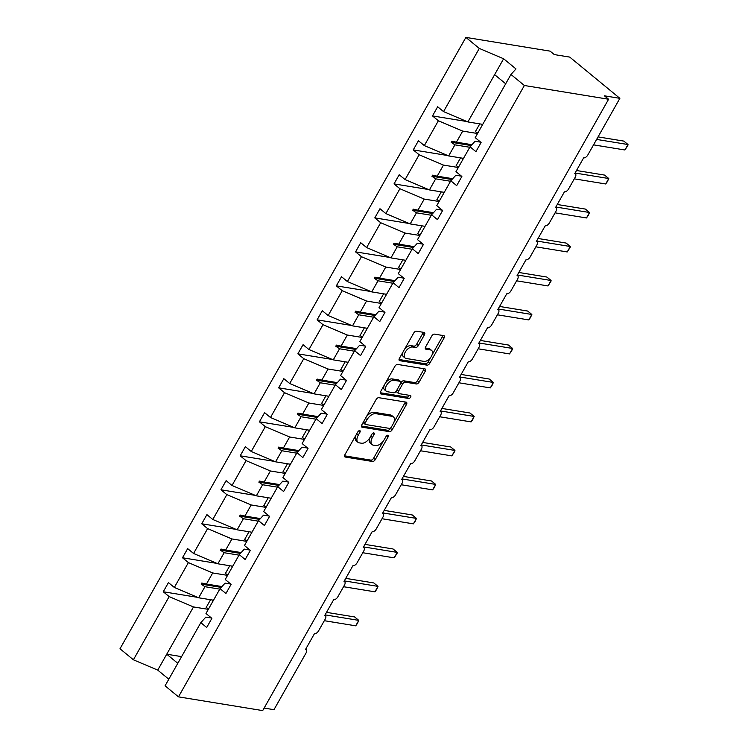 <?xml version="1.0" encoding="UTF-8"?>
<svg xmlns="http://www.w3.org/2000/svg" width="748" height="748" viewBox="0 0 748 748"><rect width="100%" height="100%" fill="white"/><g stroke="black" fill="none" stroke-linecap="round" stroke-linejoin="round"><path stroke-width="1.12" d="M359.704 430.605A1.776 0.972 129.4 0 0 357.796 431.933L344.94 454.653A2.543 1.393 129.4 0 0 344.837 456.86A2.543 1.393 129.4 0 0 345.249 457.037L372.551 461.497A2.543 1.393 129.4 0 0 375.272 459.599L388.128 436.879A1.776 0.972 129.4 0 0 388.203 435.336A1.776 0.972 129.4 0 0 387.913 435.214A1.776 0.972 129.4 0 0 386.005 436.533L384.341 439.478A8.125 4.46 129.4 0 1 375.618 445.528L373.346 445.154A8.125 4.46 129.4 0 1 372.046 444.593A8.125 4.46 129.4 0 1 372.364 437.515L374.028 434.579A1.776 0.972 129.4 0 0 374.094 433.036A1.776 0.972 129.4 0 0 373.813 432.905A1.776 0.972 129.4 0 0 371.896 434.233L370.241 437.169A8.125 4.46 129.4 0 1 361.508 443.227L359.236 442.853A8.125 4.46 129.4 0 1 357.946 442.283A8.125 4.46 129.4 0 1 358.255 435.214L359.919 432.279A1.776 0.972 129.4 0 0 359.984 430.726A1.776 0.972 129.4 0 0 359.704 430.605M424.415 334.814A2.543 1.393 129.4 0 0 424.518 332.608A2.543 1.393 129.4 0 0 424.107 332.43L416.449 331.186A2.543 1.393 129.4 0 0 413.719 333.075L399.441 358.311A2.543 1.393 129.4 0 0 399.348 360.517A2.543 1.393 129.4 0 0 399.75 360.695L427.061 365.155A2.543 1.393 129.4 0 0 429.782 363.257L444.06 338.021A2.543 1.393 129.4 0 0 444.162 335.815A2.543 1.393 129.4 0 0 443.751 335.637L434.504 334.132A2.543 1.393 129.4 0 0 431.774 336.02L425.668 346.82A2.543 1.393 129.4 0 0 425.565 349.026A2.543 1.393 129.4 0 0 425.967 349.204L430.558 349.952A6.797 3.731 129.4 0 1 431.643 350.429A6.797 3.731 129.4 0 1 430.839 357.207A6.797 3.731 129.4 0 1 424.088 361.396L406.108 358.46A6.797 3.731 129.4 0 1 405.033 357.993A6.797 3.731 129.4 0 1 405.837 351.205A6.797 3.731 129.4 0 1 412.587 347.016L415.579 347.511A2.543 1.393 129.4 0 0 418.31 345.613L424.415 334.814L422.751 333.44A2.543 1.393 129.4 0 0 423.153 332.28M211.506 618.026L205.85 617.1L200.819 622.645L165.065 685.822L178.473 696.856L262.698 710.6L608.591 99.241L604.412 95.809L619.868 98.334L587.816 154.976A3.88 2.132 -50.6 0 1 583.646 157.865L574.773 173.555A3.88 2.132 129.4 0 1 575.39 173.826A3.88 2.132 129.4 0 1 575.24 177.201L568.583 188.964A3.88 2.132 -50.6 0 1 564.422 191.853L555.54 207.542A3.88 2.132 129.4 0 1 556.157 207.813A3.88 2.132 129.4 0 1 556.016 211.188L549.359 222.951A3.88 2.132 -50.6 0 1 545.189 225.84L536.316 241.529A3.88 2.132 129.4 0 1 536.933 241.8A3.88 2.132 129.4 0 1 536.784 245.176L530.126 256.947A3.88 2.132 -50.6 0 1 525.956 259.837L517.083 275.516A3.88 2.132 129.4 0 1 517.7 275.788A3.88 2.132 129.4 0 1 517.551 279.163L510.893 290.935A3.88 2.132 -50.6 0 1 506.733 293.824L497.85 309.504A3.88 2.132 129.4 0 1 498.467 309.775A3.88 2.132 129.4 0 1 498.327 313.15L491.67 324.922A3.88 2.132 -50.6 0 1 487.5 327.811L478.627 343.5A3.88 2.132 129.4 0 1 479.244 343.762A3.88 2.132 129.4 0 1 479.094 347.147L472.437 358.909A3.88 2.132 -50.6 0 1 468.267 361.798L459.394 377.488A3.88 2.132 129.4 0 1 460.011 377.759A3.88 2.132 129.4 0 1 459.861 381.134L453.204 392.896A3.88 2.132 -50.6 0 1 449.043 395.786L440.161 411.475A3.88 2.132 129.4 0 1 440.778 411.746A3.88 2.132 129.4 0 1 440.637 415.121L433.98 426.884A3.88 2.132 -50.6 0 1 429.81 429.773L420.937 445.462A3.88 2.132 129.4 0 1 421.554 445.733A3.88 2.132 129.4 0 1 421.405 449.109L414.747 460.871A3.88 2.132 -50.6 0 1 410.577 463.76L401.704 479.449A3.88 2.132 129.4 0 1 402.321 479.72A3.88 2.132 129.4 0 1 402.172 483.096L395.514 494.858A3.88 2.132 -50.6 0 1 391.354 497.747L382.471 513.437A3.88 2.132 129.4 0 1 383.088 513.708A3.88 2.132 129.4 0 1 382.948 517.083L376.291 528.855A3.88 2.132 -50.6 0 1 372.121 531.744L363.248 547.424A3.88 2.132 129.4 0 1 363.865 547.695A3.88 2.132 129.4 0 1 363.715 551.07L357.058 562.842A3.88 2.132 -50.6 0 1 352.888 565.731L344.015 581.42A3.88 2.132 129.4 0 1 344.632 581.682A3.88 2.132 129.4 0 1 344.482 585.058L337.825 596.829A3.88 2.132 -50.6 0 1 333.664 599.718L324.782 615.408A3.88 2.132 129.4 0 1 325.408 615.669A3.88 2.132 129.4 0 1 325.258 619.054L318.601 630.816A3.88 2.132 -50.6 0 1 314.431 633.706L305.558 649.395A3.88 2.132 129.4 0 1 306.175 649.666A3.88 2.132 129.4 0 1 306.026 653.041L273.974 709.684L264.128 708.076M178.473 696.856L524.367 85.496L608.591 99.241M378.825 397.693A2.543 1.393 129.4 0 0 376.094 399.582L361.817 424.817A2.543 1.393 129.4 0 0 361.723 427.024A2.543 1.393 129.4 0 0 362.126 427.202L389.428 431.661A2.543 1.393 129.4 0 0 392.158 429.773L406.435 404.537A2.543 1.393 129.4 0 0 406.529 402.321A2.543 1.393 129.4 0 0 406.127 402.144L378.825 397.693M380.629 391.559L394.907 366.324A2.543 1.393 129.4 0 1 397.637 364.435L424.939 368.895A2.543 1.393 129.4 0 1 425.341 369.073A2.543 1.393 129.4 0 1 425.247 371.279L419.132 382.078A2.543 1.393 129.4 0 1 416.412 383.967L405.332 382.163A2.543 1.393 129.4 0 0 402.611 384.051L398.553 391.223A2.543 1.393 129.4 0 0 398.46 393.429A2.543 1.393 129.4 0 0 398.862 393.607L410.39 395.486A1.776 0.972 129.4 0 1 410.671 395.608A1.776 0.972 129.4 0 1 410.465 397.384A1.776 0.972 129.4 0 1 408.698 398.478L380.938 393.953A2.543 1.393 129.4 0 1 380.536 393.775A2.543 1.393 129.4 0 1 380.629 391.559M480.721 142.185L475.064 141.26L470.034 146.804L475.924 151.648L481.095 142.494L475.214 137.651L510.959 74.473L515.989 68.928L503.628 58.765L479.3 48.424L443.545 111.611L467.874 121.943L482.722 124.364M466.93 121.541L432.484 115.921L438.375 120.765L424.322 145.598L448.65 155.93L463.498 158.352M477.551 133.518L462.703 131.096L438.375 120.765M461.488 176.173L455.831 175.256L450.801 180.792L456.691 185.635L461.871 176.481L455.981 171.638L470.034 146.804M447.697 155.528L413.251 149.909L419.142 154.752L405.089 179.585L429.417 189.917L444.265 192.348M458.318 167.505L443.471 165.084L419.142 154.752M442.264 210.16L436.608 209.244L431.568 214.779L437.458 219.622L442.638 210.478L436.748 205.635L450.801 180.792M428.464 189.515L394.018 183.896L399.909 188.739L385.856 213.573L410.194 223.914L425.032 226.335M439.085 201.493L424.238 199.071L399.909 188.739M423.031 244.157L417.375 243.231L412.344 248.766L418.235 253.609L423.405 244.465L417.524 239.622L431.568 214.779M409.24 223.502L374.795 217.883L380.685 222.726L366.632 247.569L390.961 257.901L405.809 260.323M419.862 235.48L405.014 233.058L380.685 222.726M403.798 278.144L398.142 277.218L393.111 282.753L399.002 287.606L404.182 278.452L398.291 273.609L412.344 248.766M390.007 257.49L355.562 251.87L361.452 256.714L347.399 281.557L371.728 291.888L386.576 294.31M400.629 269.476L385.781 267.045L361.452 256.714M384.575 312.131L378.918 311.205L373.878 316.75L379.769 321.593L384.949 312.44L379.058 307.596L393.111 282.753M370.774 291.486L336.338 285.858L342.219 290.701L328.166 315.544L352.504 325.876L367.343 328.297M381.396 303.464L366.548 301.033L342.219 290.701M365.342 346.118L359.685 345.193L354.655 350.737L360.545 355.581L365.716 346.427L359.835 341.584L373.878 316.75M351.551 325.474L317.105 319.845L322.996 324.697L308.943 349.531L333.271 359.863L348.119 362.284M362.172 337.451L347.324 335.029L322.996 324.697M346.109 380.106L340.452 379.18L335.422 384.724L341.312 389.568L346.492 380.414L340.602 375.571L354.655 350.737M332.318 359.461L297.872 353.841L303.763 358.685L289.71 383.518L314.038 393.85L328.886 396.272M342.939 371.438L328.091 369.016L303.763 358.685M326.885 414.093L321.229 413.167L316.198 418.712L322.079 423.555L327.259 414.401L321.369 409.558L335.422 384.724M313.094 393.448L278.649 387.829L284.53 392.672L270.477 417.506L294.815 427.837L309.663 430.259M323.706 405.425L308.868 403.004L284.53 392.672M307.652 448.08L301.996 447.164L296.965 452.699L302.856 457.542L308.026 448.398L302.145 443.545L316.198 418.712M293.861 427.435L259.416 421.816L265.306 426.659L251.253 451.493L275.582 461.825L290.43 464.256M304.483 439.413L289.635 436.991L265.306 426.659M288.419 482.067L282.763 481.151L277.732 486.686L283.623 491.53L288.803 482.385L282.912 477.542L296.965 452.699M274.628 461.423L240.183 455.803L246.073 460.646L232.02 485.489L256.349 495.821L271.197 498.243M285.25 473.4L270.402 470.978L246.073 460.646M269.196 516.064L263.539 515.138L258.509 520.673L264.39 525.517L269.57 516.372L263.679 511.529L277.732 486.686M255.405 495.41L220.959 489.79L226.84 494.634L212.787 519.477L237.125 529.808L251.973 532.23M266.017 507.387L251.178 504.965L226.84 494.634M249.963 550.051L244.306 549.125L239.276 554.67L245.166 559.513L250.337 550.36L244.456 545.516L258.509 520.673M236.172 529.406L201.726 523.778L207.617 528.621L193.564 553.464L217.892 563.796L232.74 566.217M246.793 541.384L231.945 538.953L207.617 528.621M230.73 584.038L225.073 583.113L220.043 588.657L225.933 593.501L231.113 584.347L225.223 579.504L239.276 554.67M216.939 563.394L182.493 557.765L188.384 562.608L174.331 587.451L168.44 582.608L163.27 591.762L169.151 596.605L133.406 659.783L119.998 648.759L465.892 37.4L550.117 51.145L554.287 54.585L569.742 57.1L619.868 98.334M227.56 575.371L212.713 572.949L188.384 562.608M200.819 622.645L206.7 627.488L211.88 618.334L205.99 613.491L220.043 588.657M197.715 597.381L163.27 591.762M208.337 609.358L193.489 606.937L169.151 596.605M432.484 115.921L437.664 106.768L443.545 111.611M413.251 149.909L418.431 140.755L424.322 145.598M394.018 183.896L399.198 174.742L405.089 179.585M374.795 217.883L379.975 208.729L385.856 213.573M355.562 251.87L360.742 242.726L366.632 247.569M336.338 285.858L341.509 276.713L347.399 281.557M317.105 319.845L322.285 310.701L328.166 315.544M297.872 353.841L303.052 344.688L308.943 349.531M278.649 387.829L283.819 378.675L289.71 383.518M259.416 421.816L264.596 412.662L270.477 417.506M240.183 455.803L245.363 446.649L251.253 451.493M220.959 489.79L226.13 480.637L232.02 485.489M201.726 523.778L206.906 514.633L212.787 519.477M182.493 557.765L187.673 548.621L193.564 553.464M524.367 85.496L510.959 74.473M479.3 48.424L465.892 37.4M462.703 131.096L456.43 142.176L451.773 141.176L451.156 142.27L454.915 144.85L448.65 155.93M469.763 147.272L454.915 144.85M471.941 144.71L456.43 142.176M443.471 165.084L437.206 176.163L432.54 175.172L431.923 176.257L435.691 178.837L429.417 189.917M450.539 181.259L435.691 178.837M452.708 178.697L437.206 176.163M424.238 199.071L417.973 210.151L413.307 209.16L412.69 210.244L416.458 212.825L410.194 223.914M431.306 215.256L416.458 212.825M433.475 212.684L417.973 210.151M405.014 233.058L398.74 244.138L394.084 243.147L393.467 244.231L397.225 246.812L390.961 257.901M412.073 249.243L397.225 246.812M414.252 246.672L398.74 244.138M385.781 267.045L379.517 278.125L374.851 277.134L374.234 278.219L378.002 280.809L371.728 291.888M392.85 283.23L378.002 280.809M395.019 280.659L379.517 278.125M366.548 301.033L360.284 312.122L355.618 311.121L355.001 312.215L358.769 314.796L352.504 325.876M373.617 317.217L358.769 314.796M375.786 314.646L360.284 312.122M347.324 335.029L341.051 346.109L336.394 345.109L335.777 346.202L339.536 348.783L333.271 359.863M354.384 351.205L339.536 348.783M356.562 348.633L341.051 346.109M328.091 369.016L321.827 380.096L317.161 379.096L316.544 380.19L320.312 382.77L314.038 393.85M335.16 385.192L320.312 382.77M337.329 382.63L321.827 380.096M308.868 403.004L302.594 414.083L297.928 413.083L297.311 414.177L301.079 416.758L294.815 427.837M315.927 419.179L301.079 416.758M318.096 416.617L302.594 414.083M289.635 436.991L283.361 448.071L278.705 447.08L278.088 448.164L281.846 450.745L275.582 461.825M296.694 453.166L281.846 450.745M298.873 450.605L283.361 448.071M270.402 470.978L264.137 482.058L259.472 481.067L258.855 482.151L262.623 484.732L256.349 495.821M277.471 487.163L262.623 484.732M279.64 484.592L264.137 482.058M251.178 504.965L244.905 516.045L240.239 515.054L239.631 516.139L243.39 518.729L237.125 529.808M258.238 521.15L243.39 518.729M260.407 518.579L244.905 516.045M231.945 538.953L225.672 550.042L221.015 549.041L220.398 550.135L224.157 552.716L217.892 563.796M239.005 555.138L224.157 552.716M241.183 552.566L225.672 550.042M212.713 572.949L206.448 584.029L201.782 583.029L201.165 584.123L204.933 586.703L198.659 597.783L174.331 587.451M219.781 589.125L204.933 586.703M198.659 597.783L213.507 600.205M221.95 586.554L206.448 584.029M193.489 606.937L157.734 670.115L133.406 659.783M181.586 656.632L166.739 654.21L177.8 663.317M168.805 679.221L157.734 670.115M503.628 58.765L494.624 74.669L505.695 83.767M494.624 74.669L467.874 121.943M221.193 587.386L201.165 584.123M240.426 553.398L220.398 550.135M259.659 519.411L239.631 516.139M278.882 485.424L258.855 482.151M298.115 451.437L278.088 448.164M317.348 417.449L297.311 414.177M336.572 383.453L316.544 380.19M355.805 349.466L335.777 346.202M375.038 315.478L355.001 312.215M394.261 281.491L374.234 278.219M413.494 247.504L393.467 244.231M432.718 213.517L412.69 210.244M451.951 179.529L431.923 176.257M471.184 145.542L451.156 142.27M355.852 435.355A8.125 4.46 129.4 0 0 356.272 440.909L357.946 442.283M369.989 437.599A8.125 4.46 129.4 0 0 370.382 443.218L372.046 444.593M344.529 455.822L370.877 460.123A2.543 1.393 129.4 0 0 373.607 458.225L383.378 440.955M393.85 422.452L404.762 403.163A2.543 1.393 129.4 0 0 405.173 401.994M361.406 425.986L387.754 430.287A2.543 1.393 129.4 0 0 390.484 428.398L390.858 427.734M365.267 422.816A1.776 0.972 129.4 0 0 365.202 424.359A1.776 0.972 129.4 0 0 365.482 424.481L389.456 428.398A1.776 0.972 129.4 0 0 391.363 427.071L393.121 423.966A8.125 4.46 129.4 0 0 393.429 416.898A8.125 4.46 129.4 0 0 392.13 416.337L375.748 413.663A8.125 4.46 129.4 0 0 367.025 419.712L365.267 422.816L363.687 421.507M363.332 422.143A1.776 0.972 129.4 0 0 363.528 422.985L365.202 424.359M393.429 416.898L391.756 415.523A8.125 4.46 129.4 0 0 390.465 414.962L392.13 416.337M366.324 416.86A8.125 4.46 129.4 0 1 374.084 412.288L390.465 414.962M400.834 382.864L400.937 382.677A2.543 1.393 129.4 0 1 403.668 380.788L414.738 382.593A2.543 1.393 129.4 0 0 417.468 380.704L423.574 369.905A2.543 1.393 129.4 0 0 423.985 368.736M396.534 390.69A2.543 1.393 129.4 0 0 396.786 392.055L398.46 393.429M380.218 392.728L407.024 397.104A1.776 0.972 129.4 0 0 409.156 395.281M393.85 380.283A6.797 3.731 129.4 0 0 387.099 384.472A6.797 3.731 129.4 0 0 386.295 391.26A6.797 3.731 129.4 0 0 387.371 391.728L393.71 392.765A2.543 1.393 129.4 0 0 396.431 390.867L400.489 383.705A2.543 1.393 129.4 0 0 400.582 381.499A2.543 1.393 129.4 0 0 400.18 381.321L393.85 380.283L392.176 378.909A6.797 3.731 129.4 0 0 385.388 383.163M384.463 384.799A6.797 3.731 129.4 0 0 384.622 389.886L386.295 391.26M400.582 381.499L398.908 380.124A2.543 1.393 129.4 0 0 398.506 379.947L400.18 381.321M392.176 378.909L398.506 379.947M404.509 349.353A6.797 3.731 129.4 0 1 410.914 345.641L413.906 346.137A2.543 1.393 129.4 0 0 416.636 344.248L422.751 333.44M402.966 352.093A6.797 3.731 129.4 0 0 403.359 356.618L405.033 357.993M431.643 350.429L429.969 349.054A6.797 3.731 129.4 0 0 428.885 348.577L430.558 349.952M425.257 347.988L428.885 348.577M432.035 354.954L442.395 336.647A2.543 1.393 129.4 0 0 442.797 335.478M399.039 359.479L425.388 363.78A2.543 1.393 129.4 0 0 428.118 361.882L430.493 357.684M326.511 612.35L354.608 616.941L358.788 620.373L357.385 623.486L355.702 625.824L358.788 620.373L325.081 614.875M355.702 625.824L324.323 620.7M213.292 600.597A20.71 5.264 -150.5 0 1 212.217 599.999M208.608 608.872A20.71 5.264 -150.5 0 1 206.168 607.479L210.553 599.728M345.744 578.363L373.832 582.954L378.011 586.385L376.609 589.499L374.935 591.836L378.011 586.385L344.314 580.887M374.935 591.836L343.547 586.712M232.516 566.601A20.71 5.264 -150.5 0 1 231.45 566.002M227.831 574.885A20.71 5.264 -150.5 0 1 225.391 573.492L229.786 565.731M364.968 544.376L393.065 548.967L397.244 552.398L397.076 553.333L394.159 557.849L397.244 552.398L363.547 546.9M394.159 557.849L362.78 552.725M251.749 532.613A20.71 5.264 -150.5 0 1 250.674 532.015M247.064 540.898A20.71 5.264 -150.5 0 1 244.624 539.504L249.009 531.744M384.201 510.388L412.298 514.97L416.477 518.411L415.075 521.515L413.392 523.852L416.477 518.411L382.77 512.913M413.392 523.852L382.013 518.738M270.982 498.626A20.71 5.264 -150.5 0 1 269.906 498.028M266.297 506.91A20.71 5.264 -150.5 0 1 263.857 505.517L268.242 497.757M403.434 476.401L431.521 480.983L435.701 484.424L434.298 487.528L432.625 489.865L435.701 484.424L402.003 478.926M432.625 489.865L401.237 484.751M290.205 464.639A20.71 5.264 -150.5 0 1 289.139 464.041M285.521 472.914A20.71 5.264 -150.5 0 1 283.081 471.53L287.475 463.769M422.657 442.414L450.754 446.995L454.934 450.436L454.765 451.362L451.848 455.878L454.934 450.436L421.236 444.929M451.848 455.878L420.47 450.754M309.438 430.652A20.71 5.264 -150.5 0 1 308.363 430.053M304.754 438.926A20.71 5.264 -150.5 0 1 302.314 437.533L306.699 429.782M441.89 408.427L469.987 413.008L474.167 416.449L472.764 419.553L471.081 421.891L474.167 416.449L440.46 410.942M471.081 421.891L439.702 416.767M328.671 396.664A20.71 5.264 -150.5 0 1 327.596 396.066M323.987 404.939A20.71 5.264 -150.5 0 1 321.546 403.546L325.932 395.795M461.123 374.439L489.211 379.021L493.39 382.452L491.988 385.566L490.314 387.903L493.39 382.452L459.693 376.955M490.314 387.903L458.926 382.78M347.895 362.677A20.71 5.264 -150.5 0 1 346.829 362.079M343.21 370.952A20.71 5.264 -150.5 0 1 340.77 369.559L345.165 361.808M480.347 340.443L508.444 345.034L512.623 348.465L512.455 349.4L509.538 353.916L512.623 348.465L478.926 342.967M509.538 353.916L478.159 348.792M367.128 328.681A20.71 5.264 -150.5 0 1 366.053 328.091M362.443 336.965A20.71 5.264 -150.5 0 1 360.003 335.572L364.388 327.811M499.58 306.456L527.677 311.046L531.847 314.478L530.454 317.591L528.771 319.929L531.847 314.478L498.149 308.98M528.771 319.929L497.392 314.805M386.361 294.693A20.71 5.264 -150.5 0 1 385.285 294.095M381.676 302.977A20.71 5.264 -150.5 0 1 379.236 301.584L383.621 293.824M518.813 272.468L546.9 277.059L551.08 280.491L550.911 281.426L548.004 285.942L551.08 280.491L517.382 274.993M548.004 285.942L516.616 280.818M405.584 260.706A20.71 5.264 -150.5 0 1 404.518 260.108M400.9 268.99A20.71 5.264 -150.5 0 1 398.46 267.597L402.854 259.837M538.036 238.481L566.133 243.063L570.313 246.503L570.144 247.438L567.227 251.945L570.313 246.503L536.615 241.006M567.227 251.945L535.849 246.831M424.817 226.719A20.71 5.264 -150.5 0 1 423.742 226.12M420.133 235.003A20.71 5.264 -150.5 0 1 417.693 233.61L422.078 225.849M557.269 204.494L585.366 209.075L589.536 212.516L588.143 215.62L586.46 217.958L589.536 212.516L555.839 207.018M586.46 217.958L555.081 212.843M444.05 192.732A20.71 5.264 -150.5 0 1 442.975 192.133M439.366 201.006A20.71 5.264 -150.5 0 1 436.916 199.623L441.311 191.862M576.502 170.507L604.59 175.088L608.769 178.529L607.367 181.633L605.693 183.971L608.769 178.529L575.072 173.022M605.693 183.971L574.305 178.847M463.274 158.744A20.71 5.264 -150.5 0 1 462.208 158.146M458.589 167.019A20.71 5.264 -150.5 0 1 456.149 165.626L460.544 157.875M598.045 136.893L623.823 141.101L628.002 144.532L627.834 145.467L624.917 149.983L628.002 144.532L596.624 139.418M624.917 149.983L593.538 144.86M482.507 124.757A20.71 5.264 -150.5 0 1 481.432 124.159M477.822 133.032A20.71 5.264 -150.5 0 1 475.382 131.639L479.767 123.888M356.674 433.915L358.255 435.214M372.588 433.401L374.028 434.579M370.774 436.215L372.364 437.515M386.697 435.701L388.128 436.879M373.607 458.225L375.272 459.599M370.877 460.123L372.551 461.497M344.585 456.495L345.249 457.037M358.479 431.091L359.919 432.279M404.762 403.163L406.435 404.537M390.484 428.398L392.158 429.773M387.754 430.287L389.428 431.661M361.471 426.669L362.126 427.202M374.084 412.288L375.748 413.663M365.445 418.413L367.025 419.712M423.574 369.905L425.247 371.279M417.468 380.704L419.132 382.078M414.738 382.593L416.412 383.967M403.668 380.788L405.332 382.163M400.937 382.677L402.611 384.051M396.973 389.914L398.553 391.223M407.024 397.104L408.698 398.478M380.283 393.411L380.938 393.953M416.636 344.248L418.31 345.613M413.906 346.137L415.579 347.511M410.914 345.641L412.587 347.016M425.313 348.661L425.967 349.204M442.395 336.647L444.06 338.021M428.118 361.882L429.782 363.257M425.388 363.78L427.061 365.155M399.095 360.153L399.75 360.695M305.651 649.227L306.175 649.666M324.875 615.239L325.408 615.669M344.108 581.252L344.632 581.682M363.341 547.265L363.865 547.695M382.565 513.278L383.088 513.708M401.798 479.29L402.321 479.72M421.031 445.303L421.554 445.733M440.254 411.307L440.778 411.746M459.487 377.319L460.011 377.759M478.72 343.332L479.244 343.762M497.944 309.345L498.467 309.775M517.177 275.358L517.7 275.788M536.41 241.37L536.933 241.8M555.633 207.383L556.157 207.813M574.866 173.396L575.39 173.826"/></g></svg>
